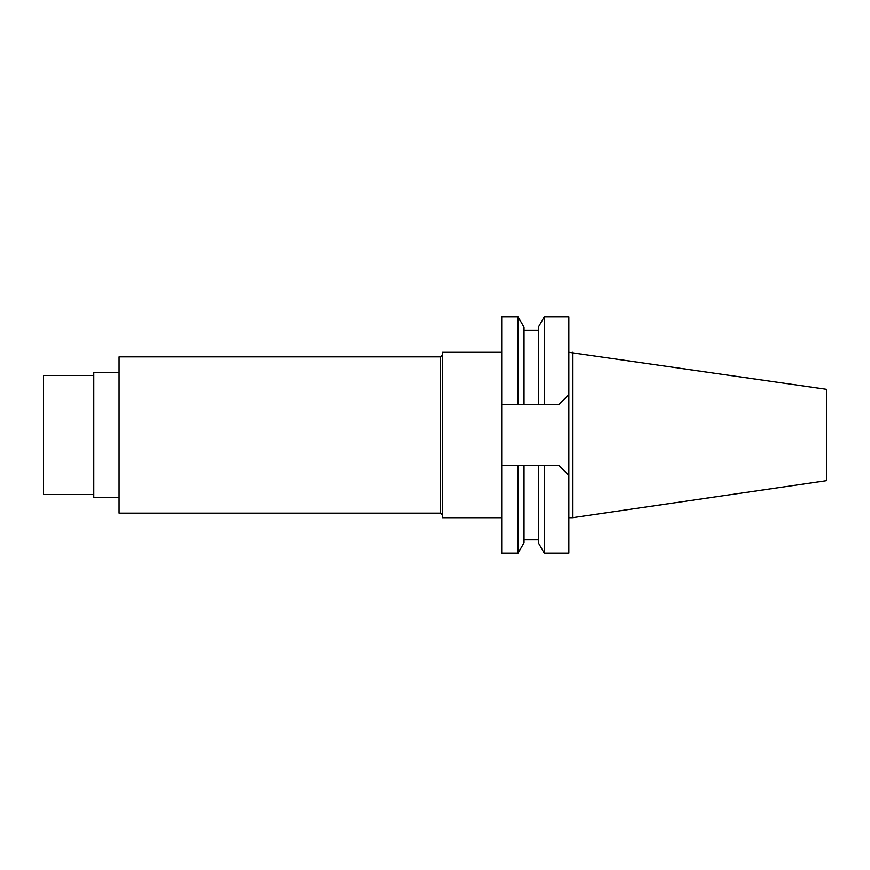 <?xml version="1.0" encoding="UTF-8"?>
<svg xmlns="http://www.w3.org/2000/svg" width="870" height="870" viewBox="0 0 870 870"><rect width="100%" height="100%" fill="white"/><g stroke="black" fill="none" stroke-linecap="round" stroke-linejoin="round"><path stroke-width="1.3" d="M572.569 352.306L572.569 517.693L826.5 480.664L826.5 389.336L568.85 352.306M93.732 375.47L43.5 375.47L43.5 494.53L93.732 494.53M119.027 372.675L93.732 372.675L93.732 497.325L119.027 497.325M119.027 356.863L119.027 513.137L440.492 513.137L440.492 356.863L119.027 356.863M442.351 355.003L440.492 356.863M442.351 514.996L440.492 513.137M501.696 352.306L442.351 352.306L442.351 517.693L501.696 517.693M518.052 553.124L518.052 465.472L524.023 465.472L524.023 542.782L518.052 553.124L501.696 553.124L501.696 404.528L524.023 404.528L501.696 404.528L501.696 316.876L518.052 316.876L518.052 404.528M544.283 316.876L538.312 327.218L538.312 404.528L558.801 404.528L568.85 394.48L568.85 316.876L544.283 316.876L544.283 404.528L524.023 404.528L524.023 327.218L518.052 316.876M558.801 465.472L538.312 465.472L544.283 465.472L544.283 553.124L568.85 553.124L568.85 475.52L558.801 465.472L568.85 475.52L568.85 394.48L558.801 404.528L544.283 404.528M521.891 465.472L519.162 465.472M543.195 404.528L540.477 404.528M519.162 404.528L520.075 404.528M524.023 465.472L539.933 465.472M542.293 465.472L544.25 465.472M501.696 465.472L518.052 465.472M572.569 517.693L568.85 517.693M538.312 465.472L538.312 542.782L544.283 553.124M538.312 330.154L524.023 330.154M538.312 539.846L524.023 539.846"/></g></svg>
